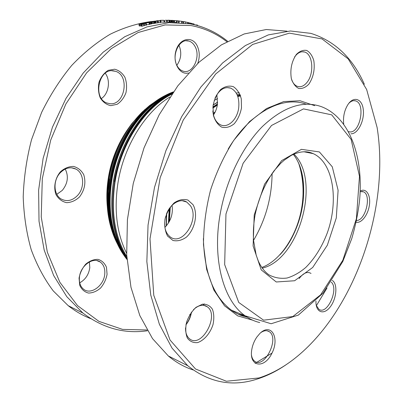 <?xml version="1.0" encoding="UTF-8"?>
<svg xmlns="http://www.w3.org/2000/svg" width="403" height="403" viewBox="0 0 403 403"><rect width="100%" height="100%" fill="white"/><g stroke="black" fill="none" stroke-linecap="round" stroke-linejoin="round"><path stroke-width="0.6" d="M247.261 317.221C241.694 316.058 236.445 313.725 231.508 310.219C213.761 297.051 204.381 273.169 203.379 238.576M228.158 149.09C250.334 111.933 282.861 95.501 306.184 104.201M126.618 253.28C116.764 233.539 113.883 210.039 117.973 182.781C123.776 146.334 145.09 112.059 169.895 96.992M214.21 100.397L217.59 98.654M236.213 93.028L239.251 92.75M126.799 256.656C114.669 236.561 110.775 211.59 115.112 181.738C121.187 143.105 145.105 107.344 171.789 94.191M123.202 252.741L116.396 238.772C110.014 221.413 108.493 201.923 111.838 180.302C117.686 143.065 140.733 108.578 166.62 95.738M126.204 255.683L124.154 253.129M123.706 252.535L123.217 251.87M121.283 249.034L114.024 234.365M111.248 225.433C109.47 218.441 108.442 211.051 108.155 203.253L108.347 191.213L109.752 178.977C114.583 152.269 125.439 130.29 142.319 113.042M119.882 246.026L117.998 242.747M110.074 219.247L109.178 214.91M109.379 214.461L108.689 210.95M272.096 173.436C271.854 197.394 265.673 219.7 253.542 240.359M311.605 153.321L311.484 152.928M310.129 152.5L310.285 153.054M309.847 152.425L309.998 152.994M308.557 152.127L308.698 152.727L308.557 152.127M307.746 151.986L307.872 152.561M305.58 151.77L305.65 152.107M169.376 221.443L170.262 207.328M303.535 183.823L303.086 189.541M286.835 245.709L286.07 247.21M212.849 108.095L217.328 105.077M237.785 96.478L240.561 95.954M302.321 174.973L302.255 179.068M200.407 26.437L199.011 25.999M202.633 27.192L201.586 26.825M197.551 25.57L197.626 25.198L197.122 25.016L194.83 24.85M197.042 25.424L197.122 25.016M194.11 24.674L194.206 24.14L193.727 23.903L191.344 23.475M183.43 21.656L182.277 21.576M185.657 23.137L185.798 21.969L183.833 21.611L183.441 21.581L183.3 22.865M183.692 22.906L183.833 21.611M182.131 23.016L182.297 21.389L179.199 21.016M174.927 20.578L171.572 20.341M174.564 20.558L174.167 20.528L174.086 22.18L174.479 22.21L174.564 20.558L176.595 20.699L176.494 22.346L174.479 22.21M171.915 22.019L171.26 21.979M171.512 21.994L171.592 20.346M174.086 22.175L173.32 22.115M168.389 20.175L171.305 20.427L168.389 20.175M171.305 20.427L171.255 22.089L169.9 22.024M170.726 22.084L170.771 20.417M167.885 20.286L165.885 20.256L167.885 20.286M169.618 20.407L165.29 20.256L169.94 20.402L169.618 20.407L169.582 22.074L167.336 22.069M169.582 22.074L169.9 22.064L169.94 20.402M163.356 20.281L161.2 20.306L163.356 20.372M164.147 20.372L160.187 20.311L164.147 20.372M166.605 20.457L166.605 22.13L167.336 22.11L167.346 20.437M160.193 20.674L160.187 20.311M164.6 20.548L164.62 22.225L160.893 22.029M164.056 22.261L164.026 20.583M166.605 22.13L164.62 22.089M159.563 20.719L157.195 20.825L159.573 20.911M157.16 20.699L160.847 20.77L157.22 20.976L156.515 20.865L157.16 20.699M160.852 20.805L160.908 22.447L158.319 22.694M149.679 21.822L150.178 21.858L149.301 22.115L150.793 22.382L147.911 22.165L149.679 21.822M150.188 21.737L152.263 21.399L155.362 21.545L151.901 21.933L151.659 21.762L152.908 21.495L152.158 21.49L150.188 21.737L150.223 22.185L150.178 21.858M151.352 22.271L151.513 23.948L150.148 24.004M150.964 24.064L150.793 22.382M150.178 22.18L150.153 21.863M147.926 22.487L145.876 22.78L147.926 22.487M149.649 22.623L145.276 22.911L147.221 22.382L148.838 22.397L146.546 22.916L149.992 22.503L149.649 22.623L149.83 24.306L146.455 24.749M149.83 24.306L150.168 24.185L149.992 22.503M148.868 22.694L148.838 22.397M144.657 25.444L144.43 23.832L141.871 24.598L141.231 24.543L143.483 23.837L138.97 24.291L141.292 23.51L141.896 23.555L139.891 24.195L144.017 23.661L144.42 23.762L144.591 24.981M144.667 25.51L141.493 26.215L141.231 24.543M141.896 23.888L141.856 23.57M141.942 23.878L141.896 23.555M141.438 25.873L139.221 25.883M140.566 26.019L140.309 24.351M141.433 24.512L141.377 24.16M142.133 26.271L141.871 24.598M143.433 22.85L143.876 22.88L142.954 23.152L144.712 23.016L143.806 23.248L146.284 23.434L142.471 23.46L142.848 23.359L142.274 23.253L143.433 22.85M142.516 23.762L142.471 23.46M143.287 23.666L143.246 23.389M146.284 23.434L146.506 25.117L144.617 25.157M145.951 25.263L145.725 23.581M144.753 23.319L144.712 23.016M154.092 21.581L152.248 21.792L154.092 21.581M153.316 21.792L153.291 21.52M155.362 21.545L155.477 23.228L154.933 23.314L154.626 23.293L154.5 21.611M154.933 23.314L154.807 21.631M150.717 22.22L150.677 21.777M150.752 22.225L150.712 21.767M154.626 23.293L151.669 23.51M152.999 23.611L152.858 21.928M154.475 23.379L154.344 21.697M157.961 21.168L153.775 21.208L158.238 21.102L157.961 21.168L158.057 22.845L155.467 23.067M158.057 22.845L158.324 22.78L158.238 21.102M155.608 21.294L155.593 20.991M156.198 21.283L156.183 20.956M156.233 21.283L156.213 20.951M172.65 20.442L173.386 20.498L172.65 20.442M171.975 20.417L171.91 22.074L172.65 22.13L173.315 22.155L173.386 20.498M172.65 22.13L172.711 20.467M179.073 22.553L179.204 20.966L177.265 20.76L176.721 20.719L176.61 22.367M177.154 22.407L177.265 20.76M188.196 23.505L188.327 22.553L185.788 22.069M191.254 24.054L191.37 23.334L188.312 22.679M90.806 318.687C82.872 315.62 75.336 311.277 68.203 305.66L53.267 290.921C44.35 279.078 37.005 265.345 31.227 249.724C26.512 233.196 23.842 215.56 23.213 196.825C23.837 177.753 26.608 158.701 31.53 139.68L41.65 112.336C50.173 95.037 60.178 79.421 71.669 65.487C83.789 52.763 96.604 42.36 110.12 34.27C123.792 27.595 137.378 23.369 150.883 21.581M153.432 21.404L153.8 21.384M227.604 41.262C217.847 33.353 206.83 27.862 194.548 24.779L190.014 23.817L169.018 22.659L146.984 26.885L124.708 36.754L103.123 52.244L83.23 73.008L66.027 98.352L52.42 127.237L43.131 158.334L38.617 190.161L39.02 221.207L44.179 250.056L53.659 275.526L66.817 296.709L82.892 313.04C102.896 328.193 124.411 334.097 147.438 330.757M189.727 314.758L191.163 313.846M203.213 305.071L204.533 303.983M113.349 70.797L115.621 71.316C130.088 75.638 124.794 105.541 109.964 103.717L106.79 102.972C92.63 98.206 98.685 68.238 113.349 70.797M114.623 69.21L108.206 70.349C104.105 72.933 101.052 76.857 99.037 82.111C97.939 87.728 98.362 93.017 100.302 97.979C103.047 102.216 106.568 104.77 110.865 105.651L117.172 104.281C121.117 101.637 124.043 97.778 125.963 92.7C127.041 87.295 126.683 82.141 124.9 77.245C122.316 72.978 118.89 70.298 114.623 69.21M101.45 98.518C108.78 93.667 110.805 80.348 105.243 73.255M146.989 329.997L122.532 329.387L98.921 321.367L77.532 305.605L59.856 282.286L47.342 252.233L41.232 216.975L42.3 178.72L50.692 140.128L65.865 103.994L86.625 72.842L111.314 48.627L138.093 32.527L165.154 24.926L190.941 25.53C204.306 28.074 216.27 33.464 226.834 41.685M204.392 303.983L203.107 305.026M191.224 313.544L189.989 314.32M197.767 63.382C199.933 57.085 199.707 51.171 197.087 45.635C192.221 35.731 179.788 38.154 176.121 50.219C172.187 62.143 179.667 75.457 188.463 72.968M79.053 278.146L79.744 285.354C81.633 289.445 84.544 292.014 88.484 293.057C92.7 292.996 96.73 291.324 100.574 288.044C103.929 284.024 106.095 279.46 107.067 274.352L106.488 267.32C104.745 263.245 101.949 260.6 98.1 259.381C93.899 259.26 89.809 260.827 85.819 264.076C82.308 268.156 80.051 272.846 79.053 278.146M60.395 171.819C55.035 178.292 53.322 187.41 56.062 194.735C58.631 199.042 62.158 201.686 66.641 202.674C71.311 202.477 75.588 200.578 79.482 196.976C84.701 189.979 86.126 182.554 83.748 174.695C81.356 170.383 77.955 167.628 73.532 166.434C68.842 166.424 64.465 168.217 60.395 171.819M116.452 149.825C112.2 159.689 109.369 169.945 107.949 180.589M109.959 218.758L110.049 219.091M195.057 46.531C201.092 56.984 192.478 74.721 182.992 71.114C180.645 70.339 178.725 68.641 177.234 66.011C170.973 55.826 179.416 37.756 188.811 41.035C191.415 41.791 193.5 43.625 195.057 46.531M176.857 65.271C181.229 59.019 181.914 52.319 178.922 45.171M79.416 277.501C80.212 265.854 93.164 256.464 100.236 262.005C103.692 264.615 105.198 268.645 104.755 274.085C103.954 285.636 90.877 295.268 83.623 289.243C80.424 286.649 79.023 282.735 79.416 277.501M79.713 282.825C85.426 279.611 88.786 274.544 89.804 267.617L89.406 261.935M60.289 172.731C65.392 167.744 70.641 166.54 76.031 169.124C84.146 173.23 84.902 187.758 77.557 195.465C72.298 200.78 66.822 201.953 61.13 198.986C53.433 194.664 52.894 180.232 60.289 172.731M56.833 194.317L62.319 190.357C67.81 183.451 68.787 176.348 65.241 169.043M364.337 84.257C352.665 57.936 334.843 40.975 310.879 33.368L290.417 30.986L268.333 34.895L245.402 45.529L222.577 62.984L200.966 86.937L181.713 116.583L165.915 150.641L154.49 187.445L148.047 225.07L146.848 261.572L150.777 295.147L159.392 324.324L171.99 348.051L187.738 365.717C209.318 382.754 232.596 387.162 257.577 378.936C267.622 375.687 277.365 370.785 286.81 364.226M193.153 369.949C184.378 367.108 176.101 362.448 168.323 355.965L152.536 338.636L139.816 315.554L130.975 287.299L126.693 254.877L127.419 219.675L133.277 183.365L144.052 147.79L159.185 114.749L177.829 85.834L198.941 62.274L221.418 44.864L244.188 33.963L266.302 29.52L286.971 31.172M326.984 288.074L316.36 305.701M272.015 353.083L255.119 363.34M185.939 324.813C188.891 321.05 190.74 316.813 191.48 312.098M191.334 312.295C190.483 316.783 188.7 320.874 185.984 324.571M193.435 309.736C195.853 307.398 198.341 305.968 200.89 305.449C203.308 305 205.419 305.434 207.228 306.748C219.998 315.121 201.379 349.129 189.445 338.721C186.77 336.44 185.466 332.823 185.531 327.876M299.137 278.564C303.338 272.962 307.298 271.244 311.025 273.425M202.482 304.174L196.065 307.298C191.909 311.207 188.74 316.159 186.569 322.163C185.299 328.254 185.556 333.538 187.335 338.016C189.934 341.492 193.359 343.013 197.606 342.58C204.12 340.419 210.129 333.382 212.986 324.697C214.225 318.849 214.038 313.7 212.426 309.247C210.003 305.675 206.689 303.983 202.482 304.174M259.099 377.938L226.405 381.248L195.52 368.997L170.021 340.006L153.77 295.288L149.997 238.853L160.172 177.627L183.229 120.079L215.67 73.986L252.661 44.441L289.384 33.142L322.032 38.915L348.192 58.878L366.659 89.526L377.102 127.444C390.094 208.064 354.766 311.061 294.764 358.413C283.374 367.4 271.486 373.908 259.099 377.938M256.892 337.004C254.283 340.812 252.575 345.008 251.774 349.592C248.757 367.017 264.378 369.203 271.914 353.285C279.924 337.825 271.224 322.405 259.965 333.377L256.892 337.004M356.146 222.174C361.4 223.715 368.196 214.723 369.435 204.845C370.836 194.936 366.141 187.647 360.191 191.047M193.027 204.694L187.914 200.049C183.506 198.8 178.952 199.722 174.252 202.815C169.935 207.102 166.857 212.502 165.029 219.015C164.233 225.604 165.084 231.287 167.572 236.067L172.932 240.46C177.421 241.432 181.929 240.309 186.453 237.09C195.047 229.141 198.185 213.766 193.027 204.694M308.889 84.096C313.383 77.3 315.03 69.517 313.841 60.747C312.365 55.78 310.003 52.35 306.748 50.456C303.197 49.791 299.736 51.11 296.371 54.42C291.646 61.417 289.964 69.432 291.319 78.469C292.931 83.451 295.404 86.781 298.724 88.453C302.275 88.887 305.665 87.436 308.889 84.096M350.968 133.781C357.708 134.244 364.529 120.971 363.32 109.974C362.373 98.78 353.663 95.536 347.804 104.775C344.6 110.054 343.185 115.978 343.552 122.547L343.724 124.069M241.483 107.984L241.291 98.896C239.775 93.269 237.115 89.189 233.317 86.655C229.095 85.426 224.879 86.378 220.668 89.516C216.89 93.849 214.351 99.279 213.051 105.808L213.358 115.198C215.051 120.895 217.862 124.89 221.781 127.187C226.033 128.134 230.178 127 234.214 123.771C237.8 119.495 240.223 114.23 241.483 107.984M314.718 105.677L300.069 100.755L283.742 101.581L266.569 108.533L249.563 121.59L233.836 140.259C224.32 155.19 216.572 171.749 210.593 189.924C205.883 208.507 203.515 226.778 203.48 244.727L206.643 269.39L213.887 290.115L224.547 305.822L237.775 315.897L252.681 320.173M315.967 300.976L315.952 301.751C315.801 312.728 324.133 315.297 330.369 306.728C336.712 298.477 337.845 283.712 332.289 280.433M360.166 191.642L363.405 191.783C371.878 194.876 365.607 220.899 356.514 220.471M331.206 282.085C339.17 288.664 327.286 315.337 318.949 309.333L316.269 305.429M260.791 332.631C264.056 330.41 266.892 330.102 269.305 331.699C279.798 338.213 264.353 369.35 254.535 361.123C252.943 359.874 251.925 357.874 251.477 355.129M213.469 115.016C215.595 111.843 216.93 108.195 217.474 104.075L216.885 94.599M214.955 98.272C219.116 89.733 224.39 86.353 230.763 88.141C236.893 91.325 239.548 97.823 238.722 107.636C237.443 119.343 227.987 128.497 220.537 124.829C216.089 122.583 213.525 117.948 212.839 110.931M294.553 57.03C297.621 52.763 300.94 51.09 304.517 52.002C313.01 54.017 314.39 73.865 306.874 82.539C303.907 86.111 300.759 87.391 297.439 86.383C294.905 85.446 292.976 83.214 291.641 79.693M348.837 103.324C351.154 101.007 353.436 100.201 355.688 100.911C365.763 103.647 360.131 133.176 349.839 131.907L348.53 131.655M164.877 227.393C170.842 221.171 173.235 213.807 172.061 205.303M166.384 214.255C170.182 203.742 180.307 197.863 186.74 202.044L190.428 205.732C199.782 218.905 182.675 246.203 170.398 237.07C165.084 232.858 163.472 226.103 165.552 216.809M238.178 314.159L245.382 315.977M220.355 213.036C226.486 179.179 242.722 146.324 262.479 126.446C283.475 106.74 303.157 100.161 321.529 106.709C350.489 117.842 363.919 158.842 359.421 201.863C357.854 214.24 355.295 226.506 351.743 238.652L342.797 261.497L323.07 293.082L298.331 315.111L271.133 323.75L245.155 315.816C223.448 300.96 211.797 258.938 220.355 213.036M259.749 322.551C254.6 321.352 249.734 319.105 245.155 315.816L231.508 310.219M114.88 181.723C121.001 142.783 145.201 106.785 172.101 93.738M126.9 258.177C114.099 237.886 109.918 212.366 114.346 181.622C120.547 142.108 145.327 105.682 172.655 92.937M126.94 258.797L125.378 256.424C113.107 236.314 109.142 211.263 113.48 181.279C119.746 141.236 145.241 104.513 173.013 92.428M113.581 181.249C119.812 141.418 145.145 104.866 172.776 92.766M126.199 257.703C112.573 239.694 106.533 210.235 111.571 180.282C117.792 140.284 143.846 103.893 171.759 93.012M126.99 259.461C122.431 253.739 118.673 247.009 115.721 239.276C109.208 221.756 107.641 202.054 111.021 180.176C117.338 139.448 144.183 102.558 172.61 92.181L173.401 91.879L172.61 92.181M123.902 255.255C119.389 248.822 115.812 241.332 113.178 232.783C108.336 216.663 107.415 199.022 110.427 179.859C116.351 141.962 140.199 107.052 166.641 94.811L169.502 93.481M110.543 179.839C115.883 146.143 135.343 114.356 158.46 99.657M118.23 245.22L114.638 236.677M115.807 239.513C108.13 221.977 106.029 201.792 109.495 178.957M117.475 244.052C111.127 231.987 107.732 217.816 107.284 201.54L107.581 190.266L108.936 178.846C113.858 151.684 124.935 129.418 142.178 112.044L149.578 105.551L157.291 100.211M111.651 229.836C107.4 216.426 106.085 201.712 107.697 185.682L108.659 178.559C112.291 157.608 120.089 139.201 132.053 123.338L144.783 109.591M108.432 215.464L107.198 194.649M108.014 212.316L107.868 211.313M107.238 205.862C106.442 196.694 106.825 187.289 108.392 177.658C111.611 158.933 118.442 142.279 128.879 127.701C118.442 142.274 111.611 158.933 108.392 177.663C106.835 187.264 106.447 196.634 107.233 205.777M298.25 162.323C310.229 187.808 301.509 231.574 280.362 254.333M293.943 154.117C321.267 180.378 299.222 259.784 262.282 268.131M305.655 151.775L313.267 153.659C333.387 162.686 338.999 200.699 327.216 233.095C321.886 247.019 314.743 258.464 305.791 267.436C299.721 272.589 293.48 276.115 287.067 278.02C280.705 278.876 274.725 277.853 269.118 274.937C264.776 272.005 261.184 267.396 258.348 261.104L256.182 255.164L253.552 240.455C253.039 232.289 253.552 223.746 255.094 214.824C258.726 197.949 265.043 183.274 274.045 170.801L280.735 163.28L284.145 160.243L291.067 155.528C299.343 151.256 306.743 150.636 313.267 153.659L303.917 151.755M254.217 215.021L264.585 184.136L281.702 160.575L301.424 149.337L319.403 151.941L332.274 166.792L338.102 190.287L336.288 217.968L327.352 245.185L312.708 267.461L294.638 280.75L276.257 281.979L261.225 269.879L253.104 245.971L254.217 215.021M225.962 214.003L243.125 163.26L271.521 125.479L303.509 108.891L331.714 114.845L351.139 139.418L359.481 176.282L356.398 218.693L342.827 260.242L320.642 294.825L292.79 316.562L263.577 320.178L238.762 302.472L224.662 264.61L225.962 214.003M310.174 152.515L310.335 153.064M310.008 152.465L310.154 153.024M307.973 152.022L308.099 152.606M168.842 222.396L169.658 208.129M168.429 223.066L169.179 208.819M305.207 151.755L305.262 152.027M166.419 225.786L166.726 213.404M213.192 113.711L215.126 112.135M212.885 107.515L217.419 104.478M237.619 96.01L240.405 95.476M212.93 106.941L217.489 103.919M237.478 95.632L240.274 95.098M302.92 178.378L302.718 183.138M283.158 250.837L282.745 251.573M213.157 105.037L217.635 102.236M237.1 94.725L239.941 94.247M302.477 175.779L302.381 180.03M281.218 253.265L281.037 253.583M193.611 24.558L193.727 23.903M181.637 22.719L181.778 21.278M169.069 22.084L169.094 20.417M160.273 22.598L160.208 20.921M149.291 24.452L149.105 22.77M145.992 23.414L145.946 23.052M143.871 25.863L143.624 24.19M140.254 24.195L140.209 23.883M139.594 26.054L139.332 24.381M142.41 24.341L142.355 23.943M151.619 23.258L151.483 21.581M152.052 23.616L151.901 21.933M153.956 23.505L153.82 21.822M157.598 22.926L157.502 21.243M156.137 23.052L156.026 21.374M178.443 22.523L178.569 20.88M187.687 23.424L187.828 22.377M190.669 23.938L190.8 23.087M188.246 23.51L188.367 22.684M189.395 23.701L189.526 22.825M126.92 258.514L125.378 256.424C113.087 236.294 109.112 211.237 113.45 181.264C119.711 141.221 145.216 104.508 173.018 92.423M119.963 246.183L116.396 238.772M115.721 239.276L113.178 232.783C108.326 216.658 107.405 199.011 110.412 179.849C116.336 141.962 140.173 107.067 166.641 94.811M109.515 215.288L108.155 203.258M117.449 244.001C111.117 231.937 107.732 217.781 107.284 201.54L107.697 185.677M142.178 112.044L132.053 123.338C120.084 139.201 112.286 157.608 108.659 178.559L108.654 178.6M107.863 211.258L108.014 212.27M298.719 163.381C308.728 194.523 301.051 230.42 279.858 254.877M293.298 154.404C303.61 166.646 306.859 192.392 300.18 216.658C293.636 240.903 277.732 261.945 261.799 267.431M310.441 153.085L310.285 152.546M309.65 152.923L309.469 152.329M166.469 214.033L166.222 226.012M213.157 113.535L215.273 111.827M213.177 104.906L217.64 102.135M237.08 94.69L239.931 94.216M156.515 20.865L156.535 21.268M145.276 22.911L145.332 23.364M138.97 24.291L139.231 25.958M142.274 23.253L142.345 23.797M151.528 21.863L151.674 23.545M82.892 313.04L68.203 305.66M115.621 71.316L111.742 70.752M188.811 41.035L186.211 40.789M100.236 262.005L96.886 260.605M76.031 169.124L71.563 167.794M168.323 355.965L187.738 365.717M203.933 305.373L207.228 306.748M361.798 191.41L363.405 191.783M267.078 330.772L269.305 331.699M226.899 87.577L230.763 88.141M301.993 51.76L304.517 52.002M353.864 100.659L355.688 100.911M182.267 200.714L186.74 202.044"/></g></svg>
